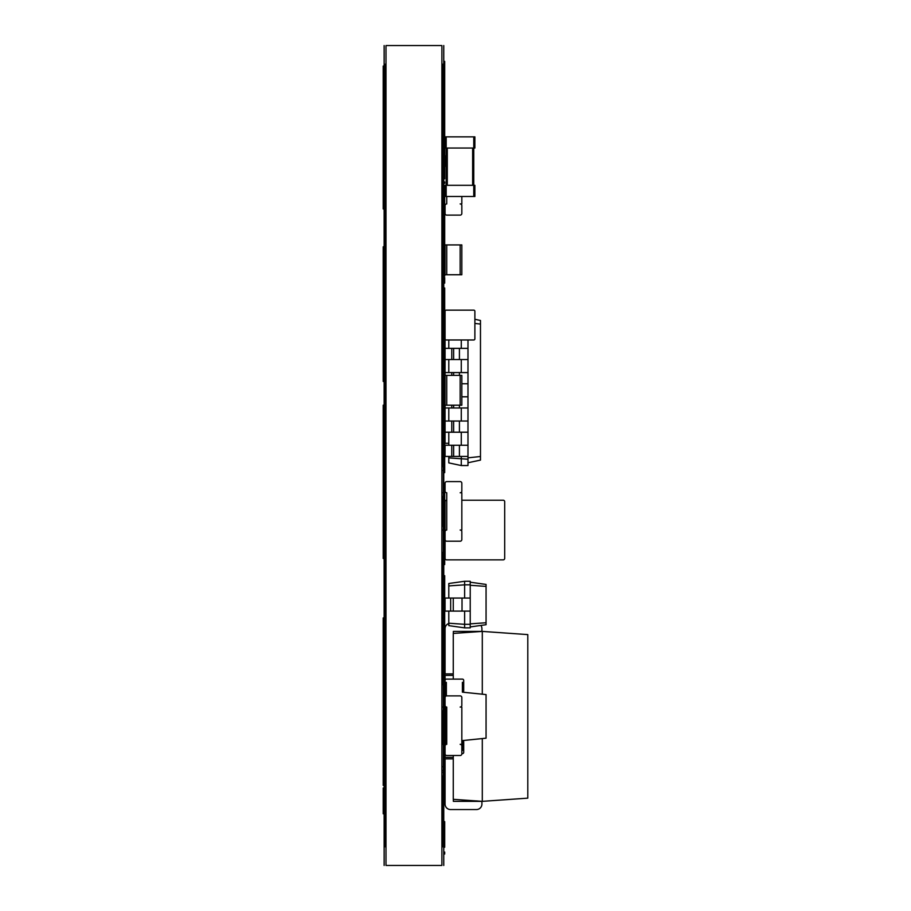 <?xml version="1.0" encoding="UTF-8"?>
<svg xmlns="http://www.w3.org/2000/svg" width="911" height="911" viewBox="0 0 911 911"><rect width="100%" height="100%" fill="white"/><g stroke="black" fill="none" stroke-linecap="round" stroke-linejoin="round"><path stroke-width="1.37" d="M446.743 481.589L460.157 481.589A1.674 1.674 0 0 1 461.831 483.263L461.831 491.086A1.674 1.674 0 0 1 460.157 492.771L461.831 492.771L461.831 530.031L460.157 530.031A1.674 1.674 0 0 1 461.831 531.717L461.831 539.54A1.674 1.674 0 0 1 460.157 541.214L446.743 541.214A1.674 1.674 0 0 1 445.069 539.54L445.069 531.717A1.674 1.674 0 0 1 446.743 530.031L446.743 492.771A1.674 1.674 0 0 1 445.069 491.086L445.069 483.263A1.674 1.674 0 0 1 446.743 481.589M473.766 196.491L445.069 196.491L445.069 185.309L474.882 185.309L474.882 196.491L473.766 196.491L473.766 148.037L474.882 148.037L474.882 136.855L445.069 136.855L445.069 148.037L473.766 148.037L473.766 136.855M446.185 196.491L446.185 136.855M453.348 799.311L453.348 801.35L481.919 801.35L481.919 804.083A5.466 5.466 0 0 1 476.453 809.549L450.535 809.549A5.466 5.466 0 0 1 445.069 804.083L445.069 758.863L453.268 758.863M453.268 755.504L453.268 799.311L482.295 801.35L527.799 798.15L527.799 634.603L482.295 631.403L482.295 694.193M482.295 631.403L453.268 633.441L453.268 679.105M482.295 738.559L482.295 801.35M453.268 675.381L445.069 675.381L445.069 757.371L453.268 757.371M448.793 623.488A5.466 5.466 0 0 0 445.069 628.67L445.069 673.889L453.268 673.889M453.348 633.441L453.348 631.403L481.919 631.403L481.919 628.67A5.466 5.466 0 0 0 480.86 625.436M446.743 695.879L460.157 695.879A1.674 1.674 0 0 1 461.831 697.553L461.831 705.387A1.674 1.674 0 0 1 460.157 707.061L461.831 707.061L461.831 744.333L460.157 744.333A1.674 1.674 0 0 1 461.831 746.007L461.831 753.83A1.674 1.674 0 0 1 460.157 755.504L446.743 755.504A1.674 1.674 0 0 1 445.069 753.83L445.069 746.007A1.674 1.674 0 0 1 446.743 744.333L446.743 707.061A1.674 1.674 0 0 1 445.069 705.387L445.069 697.553A1.674 1.674 0 0 1 446.743 695.879M446.561 500.219L446.561 500.219A1.492 1.492 0 0 0 445.069 501.71L445.069 558.363L445.069 501.71M503.202 500.219L461.831 500.219L503.202 500.219A1.492 1.492 0 0 1 504.694 501.71L504.694 558.363L504.694 501.71M445.069 558.363A1.492 1.492 0 0 0 446.561 559.855L503.202 559.855A1.492 1.492 0 0 0 504.694 558.363M448.793 456.434L448.793 462.89L461.273 465.544L461.273 456.434M448.793 445.251L448.793 432.213M448.793 421.03L448.793 407.98M448.793 372.576L448.793 359.538M448.793 348.355L448.793 339.974M448.793 457.903L467.981 459.224L467.981 339.974M461.273 465.544L467.981 465.544L467.981 459.224M461.273 348.355L461.273 339.974M461.273 372.576L461.273 359.538M461.273 421.03L461.273 407.98M461.273 445.251L461.273 432.213M467.981 432.213L445.069 432.213L445.069 443.293L448.793 443.293M445.069 432.213L445.069 407.98L467.981 407.98M446.743 375.378L446.743 405.19L461.831 405.19L461.831 375.378L445.069 375.378L445.069 359.538L467.981 359.538M445.069 359.538L445.069 337.264M467.981 462.754L480.473 460.101L480.473 320.467L474.882 319.283M467.981 457.834L480.473 456.502M474.882 323.462L480.473 324.054M451.776 456.434L451.776 445.251L445.069 445.251L445.069 456.434L467.981 456.434M451.776 445.251L467.981 445.251M445.069 421.03L467.981 421.03M461.831 396.797L467.981 396.797M461.831 383.759L467.981 383.759M445.069 372.576L467.981 372.576M445.069 348.355L467.981 348.355M451.776 432.213L451.776 421.03M451.776 407.98L451.776 405.19M445.069 407.98L445.069 405.19L446.743 405.19M451.776 375.378L451.776 372.576M451.776 359.538L451.776 348.355M448.793 623.215L464.633 624.32L464.633 627.861L448.793 625.641L448.793 611.099M448.793 598.049L448.793 583.507L464.633 581.275L470.224 581.275L470.224 584.816L464.633 584.816L464.633 581.275M448.793 585.932L464.633 584.816L464.633 598.049M464.633 627.861L470.224 627.861L470.224 624.32L464.633 624.32L464.633 611.099M470.224 624.32L470.224 584.816M470.224 626.939L486.064 624.707L486.064 584.441L470.224 582.209M450.66 611.099L450.66 598.049L445.069 598.049L445.069 611.099L470.224 611.099M450.66 598.049L470.224 598.049M470.224 585.283L486.064 586.399M470.224 623.864L486.064 622.748M473.766 310.15L446.185 310.15L473.766 310.15A1.116 1.116 0 0 1 474.882 311.277L474.882 338.846L474.882 311.277M445.069 311.277L445.069 338.846L445.069 311.277A1.116 1.116 0 0 1 446.185 310.15M445.069 338.846A1.116 1.116 0 0 0 446.185 339.974L473.766 339.974A1.116 1.116 0 0 0 474.882 338.846M446.185 339.974L473.766 339.974M460.157 244.934L461.831 244.934L461.831 274.746L445.069 274.746L445.069 244.934L460.157 244.934L460.157 274.746M446.185 155.587A1.674 1.674 0 0 0 445.069 157.17L445.069 164.993A1.674 1.674 0 0 0 446.185 166.576M446.743 196.491L446.743 203.939A1.674 1.674 0 0 0 445.069 205.613L445.069 213.447A1.674 1.674 0 0 0 446.743 215.121L460.157 215.121A1.674 1.674 0 0 0 461.831 213.447L461.831 205.613A1.674 1.674 0 0 0 460.157 203.939L461.831 203.939L461.831 196.491M461.831 753.648L462.389 753.648A1.31 1.31 0 0 0 463.699 752.338L463.699 750.379L462.389 750.379L462.389 740.597L486.064 738.183L486.064 694.581L462.389 692.155L462.389 682.373L463.699 682.373L463.699 680.415A1.31 1.31 0 0 0 462.389 679.105L446.367 679.105A1.31 1.31 0 0 0 445.069 680.415L445.069 682.373L446.367 682.373L446.367 695.924M463.699 750.379L463.699 741.907A1.31 1.31 0 0 0 462.389 740.597M446.367 744.367L446.367 707.016M462.389 692.155A1.31 1.31 0 0 0 463.699 690.845L463.699 682.373M445.069 750.379L445.069 741.907A1.31 1.31 0 0 1 446.367 740.597M445.069 682.373L445.069 690.845A1.31 1.31 0 0 0 446.367 692.155M445.718 706.708L445.718 732.512L446.367 732.512M446.561 559.855L503.202 559.855M445.069 375.378L445.069 405.19M443.201 526.307L443.201 496.495M441.892 517.129L443.201 517.129M441.892 512.574L443.201 512.574M441.892 509.067L443.201 509.067M441.892 505.605L443.201 505.605M443.201 466.683L443.201 64.203L441.892 64.203M441.892 457.573L443.201 457.573M443.201 846.797L441.892 846.797L443.201 846.797L443.201 785.259M441.892 839.76L443.201 839.76M441.892 835.672L443.201 835.672M441.892 796.556L443.201 796.556M441.892 791.853L443.201 791.853M441.892 785.202L443.201 785.202L443.201 776.001M385.991 846.797L384.693 846.797L384.693 64.203L385.991 64.203M385.991 839.76L384.693 839.76M385.991 835.672L384.693 835.672M443.384 710.785L441.892 710.785L443.384 710.785L443.201 552.396M443.201 744.333L443.201 710.785M443.201 684.696L443.201 621.348M443.384 230.027L443.384 181.574M443.384 496.495L441.892 496.495L443.384 496.495L443.384 466.683L441.892 466.683L443.384 466.683M443.201 409.848L443.384 310.15M443.201 434.069L443.384 409.848M443.201 458.29L443.384 434.069M443.384 274.746L443.384 244.934M443.201 175.994L443.384 64.18L441.892 64.18M443.384 559.855L443.384 500.219M443.384 830.046L443.384 735.006M441.892 776.001L443.384 776.001L441.892 776.001M441.892 556.12L443.384 556.12L441.892 556.12M441.892 526.307L443.384 526.307L441.892 526.307M441.892 680.972L443.384 680.972L441.892 680.972M441.892 621.348L443.384 621.348L441.892 621.348L443.384 621.348L443.384 618.034L441.892 618.034M443.201 587.8L441.892 587.8L443.201 587.8M441.892 770.421L443.384 770.421L441.892 770.421M441.892 740.597L443.384 740.597L441.892 740.597M444.693 176.358L444.693 61.39L444.693 176.358M444.693 61.413L444.693 178.784L444.693 61.413M444.693 143.175L444.693 112.452L444.693 143.175M444.693 174.217L444.693 148.892L444.693 174.217M444.693 166.827L444.693 156.066L444.693 166.827M444.693 183.282L444.693 181.938C444.693 185.081 444.693 185.081 444.693 181.938L444.693 183.282M444.693 221.077L444.693 185.468L444.693 221.077M444.693 223.594L444.693 222.853L444.693 223.594M444.693 222.614L444.693 220.268L444.693 222.614M444.693 223.332L444.693 186.049L444.693 223.332M444.693 250.912L444.693 211.42L444.693 250.912M444.693 236.575L444.693 242.144L444.693 236.575M444.693 275.931L444.693 256.31L444.693 275.931M444.693 276.135L444.693 263.427L444.693 276.135M444.693 277.57L444.693 283.139L444.693 277.57M444.693 310.913L444.693 288.001L444.693 310.913M444.693 342.787L444.693 301.769L444.693 342.787M444.693 305.515L444.693 311.084L444.693 305.515M444.693 340.293L444.693 367.987L444.693 340.293M444.693 343.698C444.693 374.011 444.693 374.011 444.693 343.698C444.693 313.373 444.693 313.373 444.693 343.698M444.693 385.182L444.693 359.663L444.693 385.182M444.693 385.512L444.693 360.392L444.693 385.512M444.693 368.067L444.693 380.092L444.693 368.067M444.693 367.008L444.693 372.576L444.693 367.008M444.693 414.277L444.693 389.692L444.693 414.277M444.693 416.202L444.693 390.91L444.693 416.202M444.693 409.107L444.693 397.686L444.693 409.107M444.693 408.003L444.693 413.571L444.693 408.003M444.693 448.702L444.693 419.72L444.693 448.702M444.693 426.61L444.693 437.337L444.693 426.61M444.693 445.502L444.693 421.212L444.693 445.502M444.693 472L444.693 452.835L444.693 472M444.693 472.638L444.693 464.815L444.693 472.638M444.693 564.535L444.693 489.97L444.693 564.535M444.693 528.016L444.693 496.131L444.693 528.016M444.693 627.884L444.693 575.695L444.693 627.884M444.693 803.798L444.693 802.454C444.693 805.597 444.693 805.597 444.693 802.454L444.693 803.798M444.693 697.746L444.693 611.964L444.693 697.746M444.693 713.985L444.693 678.262L444.693 713.985M444.693 706.492L444.693 686.074L444.693 706.492M444.693 785.612L444.693 680.676L444.693 785.612M444.693 742.306L444.693 710.421L444.693 742.306M444.693 752.645L444.693 721.387L444.693 752.645M444.693 853.425L444.693 852.685L444.693 853.425M444.693 847.23L444.693 821.631L444.693 847.23M444.693 852.024L444.693 854.04L444.693 852.024M444.693 846.991L444.693 821.995L444.693 846.991M383.201 208.961L383.201 66.047L383.201 208.961M383.201 139.394L383.201 82.127L383.201 139.394M383.201 120.548L383.201 87.638L383.201 120.548M383.201 190.388L383.201 152.763L383.201 190.388M383.201 185.138L383.201 169.64L383.201 185.138M383.201 188.645L383.201 163.376L383.201 188.645M383.201 170.471L383.201 163.103L383.201 170.471M383.201 199.816L383.201 163.103L383.201 199.816M383.201 201.229L383.201 163.103L383.201 201.229M383.201 190.615L383.201 169.23L383.201 190.615M383.201 190.49L383.201 184.295L383.201 190.49M383.201 291.326L383.201 265.591L383.201 291.326M383.201 302.452L383.201 304.331L383.201 302.452M383.201 302.304L383.201 290.734L383.201 302.304M383.201 285.895L383.201 270.84L383.201 285.895M383.201 293.467L383.201 265.716L383.201 293.467M383.201 276.944L383.201 270.385L383.201 276.944M383.201 302.406L383.201 265.591L383.201 302.406M383.201 349.767L383.201 323.223L383.201 349.767M383.201 381.447L383.201 246.801L383.201 381.447M383.201 254.249L383.201 317.837L383.201 254.249M383.201 371.176L383.201 367.987L383.201 371.176M383.201 457.015L383.201 425.46L383.201 457.015M383.201 455.591L383.201 425.141L383.201 455.591M383.201 451.127L383.201 444.887L383.201 451.127M383.201 451.469L383.201 442.211L383.201 451.469M383.201 470.281L383.201 440.594L383.201 470.281M383.201 470.885L383.201 425.141L383.201 470.885M383.201 458.153L383.201 432.474L383.201 458.153M383.201 433.169L383.201 463.414L383.201 433.169M383.201 469.222L383.201 425.836L383.201 469.222M383.201 525.032L383.201 500.731L383.201 525.032M383.201 525.248L383.201 499.945L383.201 525.248M383.201 513.713L383.201 550.187L383.201 513.713M383.201 558.477L383.201 405.19L383.201 558.477M383.201 412.637L383.201 485.87L383.201 412.637M383.201 525.784L383.201 504.74L383.201 525.784M383.201 547.796L383.201 498.59L383.201 547.796M383.201 541.738L383.201 492.077L383.201 541.738M383.201 548.103L383.201 492.077L383.201 548.103M383.201 544.277L383.201 492.077L383.201 544.277M383.201 547.169L383.201 492.953L383.201 547.169M383.201 638.975L383.201 617.943L383.201 638.975M383.201 658.528L383.201 637.495L383.201 658.528M383.201 673.741L383.201 648.928L383.201 673.741M383.201 693.294L383.201 668.48L383.201 693.294M383.201 706.207L383.201 680.403L383.201 706.207M383.201 727.251L383.201 703.85L383.201 727.251M383.201 710.364L383.201 721.091L383.201 710.364M383.201 735.712L383.201 710.899L383.201 735.712M383.201 737.272L383.201 719.61L383.201 737.272M383.201 758.237L383.201 729.415L383.201 758.237M383.201 741.338L383.201 752.076L383.201 741.338M383.201 746.382L383.201 753.989L383.201 746.382M383.201 767.278L383.201 742.636L383.201 767.278M383.201 779.076L383.201 756.802L383.201 779.076M383.201 771.776L383.201 763.919L383.201 771.776M383.201 792.934L383.201 788.414L383.201 792.934M383.201 775.865L383.201 785.373L383.201 775.865M383.201 813.796L383.201 787.992L383.201 813.796M383.201 806.497L383.201 795.109L383.201 806.497M443.759 45.55L443.759 865.45L443.759 45.55M443.759 171.951L443.759 62.324L443.759 171.951M443.759 92.136C443.759 122.883 443.759 122.883 443.759 92.136C443.759 61.39 443.759 61.39 443.759 92.136M443.759 149.165L443.759 120.081L443.759 149.165M443.759 167.806L443.759 138.723L443.759 167.806M443.759 208.801L443.759 179.718L443.759 208.801M443.759 227.431L443.759 198.347L443.759 227.431M443.759 272.15L443.759 243.066L443.759 272.15M443.759 337.377L443.759 308.294L443.759 337.377M443.759 336.102L443.759 320.49L443.759 336.102M443.759 343.698C443.759 369.707 443.759 369.707 443.759 343.698C443.759 317.677 443.759 317.677 443.759 343.698M443.759 443.384L443.759 335.305L443.759 443.384M443.759 360.323L443.759 344.711L443.759 360.323M443.759 384.556L443.759 368.932L443.759 384.556M443.759 402.594L443.759 373.51L443.759 402.594M443.759 408.777L443.759 393.165L443.759 408.777M443.759 432.998L443.759 417.386L443.759 432.998M443.759 457.22L443.759 441.607L443.759 457.22M443.759 493.899L443.759 464.815L443.759 493.899M443.759 556.12L443.759 498.363L443.759 556.12M443.759 553.524L443.759 524.451L443.759 553.524M443.759 618.968L443.759 586.024L443.759 618.968M443.759 654.884L443.759 600.85L443.759 654.884M443.759 697.746L443.759 632.348L443.759 697.746M443.759 708.189L443.759 679.105L443.759 708.189M443.759 773.405L443.759 733.15L443.759 773.405M443.759 767.825L443.759 738.741L443.759 767.825M443.759 826.323L443.759 772.277L443.759 826.323M443.759 818.864C443.759 849.61 443.759 849.61 443.759 818.864C443.759 788.117 443.759 788.117 443.759 818.864M384.135 45.55L384.135 865.45L384.135 45.55M384.135 92.136C384.135 122.883 384.135 122.883 384.135 92.136C384.135 61.39 384.135 61.39 384.135 92.136M384.135 697.746L384.135 632.348L384.135 697.746M384.135 818.864C384.135 849.61 384.135 849.61 384.135 818.864C384.135 788.117 384.135 788.117 384.135 818.864M385.991 45.55L441.892 45.55L441.892 865.45L385.991 865.45L385.991 45.55M447.301 185.309L447.301 148.037M472.638 185.309L472.638 148.037M459.417 456.434L459.417 445.251M453.632 456.434L453.632 445.251M459.417 432.213L459.417 421.03M453.632 432.213L453.632 421.03M459.417 407.98L459.417 405.19M453.632 407.98L453.632 405.19M459.417 375.378L459.417 372.576M453.632 375.378L453.632 372.576M459.417 359.538L459.417 348.355M453.632 359.538L453.632 348.355M462.025 611.099L462.025 598.049M453.268 611.099L453.268 598.049M446.743 244.934L446.743 274.746M460.157 375.378L460.157 405.19M441.892 452.961L443.201 452.961M441.892 68.826L443.201 68.826M385.991 780.681L384.693 780.681M385.991 68.826L384.693 68.826M441.892 492.771L443.384 492.771M441.892 470.406L443.384 470.406M441.892 772.277L443.384 772.277M441.892 552.396L443.384 552.396M441.892 530.031L443.384 530.031M441.892 707.061L443.384 707.061M441.892 684.696L443.384 684.696M441.892 591.114L443.384 591.114M441.892 766.686L443.384 766.686M441.892 744.333L443.384 744.333M384.693 785.293L385.991 785.293M443.201 711.719L441.892 711.719"/></g></svg>

